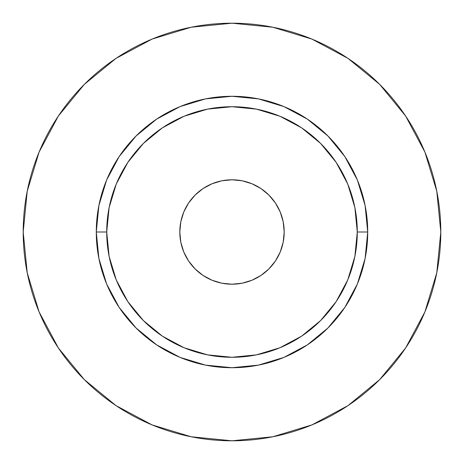 <?xml version="1.0" encoding="UTF-8"?>
<svg xmlns="http://www.w3.org/2000/svg" width="464" height="464" viewBox="0 0 464 464"><rect width="100%" height="100%" fill="white"/><g stroke="black" fill="none" stroke-linecap="round" stroke-linejoin="round"><path stroke-width="0.7" d="M284.2 232A52.2 52.2 0 0 1 232 284.2A52.2 52.2 0 0 1 179.8 232L180.803 221.815L183.773 212.025L188.599 203L195.089 195.089L203 188.599L212.025 183.773L221.815 180.803L232 179.8L242.185 180.803L251.975 183.773L261 188.599L268.911 195.089L275.401 203L280.227 212.025L283.197 221.815L284.2 232L283.197 242.185L280.227 251.975L275.401 261L268.911 268.911L261 275.401L251.975 280.227L242.185 283.197L232 284.2L221.815 283.197L212.025 280.227L203 275.401L195.089 268.911L188.599 261L183.773 251.975L180.803 242.185L179.8 232A52.2 52.2 0 0 1 232 179.8A52.2 52.2 0 0 1 284.2 232M357.28 232L367.72 232A135.72 135.72 0 0 1 232 367.72A135.72 135.72 0 0 1 96.28 232L106.72 232A125.28 125.28 0 0 1 232 106.72A125.28 125.28 0 0 1 357.28 232A125.28 125.28 0 0 1 232 357.28A125.28 125.28 0 0 1 106.72 232L109.127 256.441L116.255 279.943L127.832 301.6L143.411 320.589L162.4 336.168L184.057 347.745L207.559 354.873L232 357.28L256.441 354.873L279.943 347.745L301.6 336.168L320.589 320.589L336.168 301.6L347.745 279.943L354.873 256.441L357.28 232L354.873 207.559L347.745 184.057L336.168 162.4L320.589 143.411L301.6 127.832L279.943 116.255L256.441 109.127L232 106.72L207.559 109.127L184.057 116.255L162.4 127.832L143.411 143.411L127.832 162.4L116.255 184.057L109.127 207.559L106.72 232L96.28 232L98.89 205.523L106.61 180.061L119.155 156.6L136.033 136.033L156.6 119.155L180.061 106.61L205.523 98.89L232 96.28L258.477 98.89L283.939 106.61L307.4 119.155L327.967 136.033L344.845 156.6L357.39 180.061L365.11 205.523L367.72 232L365.11 258.477L357.39 283.939L344.845 307.4L327.967 327.967L307.4 344.845L283.939 357.39L258.477 365.11L232 367.72L205.523 365.11L180.061 357.39L156.6 344.845L136.033 327.967L119.155 307.4L106.61 283.939L98.89 258.477L96.28 232A135.72 135.72 0 0 1 232 96.28A135.72 135.72 0 0 1 367.72 232L357.28 232M23.2 232A208.8 208.8 0 0 1 232 23.2A208.8 208.8 0 0 1 440.8 232A208.8 208.8 0 0 1 232 440.8A208.8 208.8 0 0 1 23.2 232L27.214 272.733L39.092 311.907L58.389 348.006L84.355 379.645L115.994 405.611L152.093 424.908L191.267 436.786L232 440.8L272.733 436.786L311.907 424.908L348.006 405.611L379.645 379.645L405.611 348.006L424.908 311.907L436.786 272.733L440.8 232L436.786 191.267L424.908 152.093L405.611 115.994L379.645 84.355L348.006 58.389L311.907 39.092L272.733 27.214L232 23.2L191.267 27.214L152.093 39.092L115.994 58.389L84.355 84.355L58.389 115.994L39.092 152.093L27.214 191.267L23.2 232M405.611 115.994L379.645 84.355L348.058 58.429M115.994 58.389L84.355 84.355L58.429 115.942M58.389 348.006L84.355 379.645L115.942 405.571M348.006 405.611L379.645 379.645L405.571 348.058"/></g></svg>
